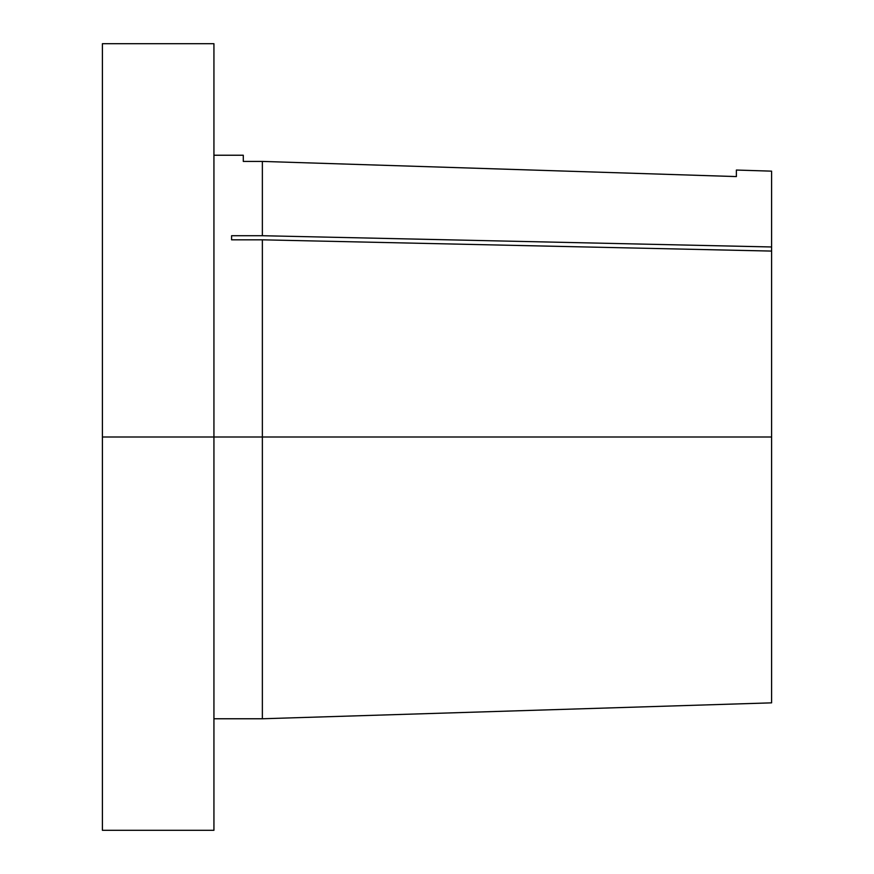 <?xml version="1.0" encoding="UTF-8"?>
<svg xmlns="http://www.w3.org/2000/svg" width="874" height="874" viewBox="0 0 874 874"><rect width="100%" height="100%" fill="white"/><g stroke="black" fill="none" stroke-linecap="round" stroke-linejoin="round"><path stroke-width="1.31" d="M213.933 718.767L262.364 718.767L771.6 702.849L771.6 437L262.364 437L262.364 718.767L262.364 239.826L231.588 239.826L231.588 235.718L262.364 235.718L262.364 161.417L243.289 161.417L243.289 155.233L213.933 155.233M213.933 829.918L213.933 437L262.364 437L213.933 437L213.933 43.7L213.933 437L102.4 437L213.933 437L213.933 830.3L102.4 830.3L102.4 437L102.4 829.918M102.4 43.7L102.4 437L102.4 43.7L213.933 43.7M771.6 702.62L771.6 251.078L262.364 239.826L262.364 437L771.6 437L771.6 171.151L771.6 251.078L262.364 239.826L231.588 239.826L231.588 235.718L262.364 235.718L771.6 246.971L262.364 235.718L262.364 161.417L243.289 161.417L243.289 155.233M736.378 176.581L262.364 161.417L736.378 176.581L736.378 170.048L736.378 176.581M231.588 235.718L231.588 239.826M736.378 170.048L771.6 171.151"/></g></svg>
